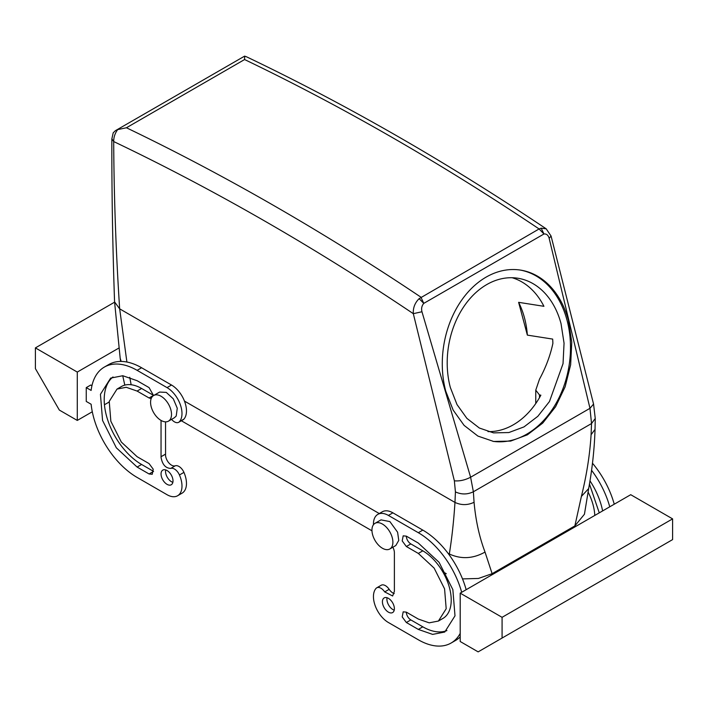 <?xml version="1.0" encoding="UTF-8"?>
<svg xmlns="http://www.w3.org/2000/svg" width="708" height="708" viewBox="0 0 708 708"><rect width="100%" height="100%" fill="white"/><g stroke="black" fill="none" stroke-linecap="round" stroke-linejoin="round"><path stroke-width="1.06" d="M539.478 397.657L539.478 394.958L540.868 395.179A78.269 57.914 98.9 0 1 487.98 431.615M539.478 394.958L535.761 390.152L539.478 379.214C545.85 367.39 550.32 355.451 552.886 343.389A78.269 57.914 98.9 0 0 552.665 339.088L527.363 335.114A78.269 57.914 98.9 0 0 524.486 317.865A78.269 57.914 98.9 0 0 518.619 302.334L527.363 335.114M518.619 302.334L543.921 306.307A78.269 57.914 98.9 0 0 512.149 277.731M551.054 235.985L593.561 404.056L595.251 418.472L595.039 429.367C594.419 448.854 592.295 468.59 588.667 488.582L584.436 514.238L574.869 525.911L492.122 573.684L478.431 578.454L462.501 578.905M446.279 573.71L442.65 571.613M371.966 530.805L181.363 420.764M124.803 385.125L122.723 375.727M450.341 387.506L457.005 404.56L466.891 418.375L479.343 428.021L493.547 432.88L508.875 432.544L523.991 426.897L537.832 416.313L549.461 401.524L563.037 363.664L564.055 343.212L561.028 323.6A78.269 57.914 98.9 0 0 517.831 278.235A78.269 57.914 98.9 0 0 461.917 309.591A78.269 57.914 98.9 0 0 450.341 387.506M111.846 138.839L113.696 141.556A2525.719 1458.232 60 0 1 413.313 313.671C412.976 307.821 414.915 302.82 419.136 298.652L539.098 228.95L541.195 228.18L543.965 233.985C546.514 233.711 548.249 235.153 549.16 238.313L589.976 408.312L591.534 423.543L591.083 434.721C589.87 454.616 586.64 475.183 581.392 496.423L574.869 525.911M244.694 56.277L246.419 56.755L244.623 56.127L244.587 59.543L126.422 127.767A2538.41 1465.56 -120 0 1 420.924 297.174L423.773 303.378C421.773 305.732 421.171 308.52 421.959 311.75L470.616 477.227L473.369 491.768L474.068 502.282C475.714 520.53 479.36 537.115 485.024 552.063L492.122 573.684M421.959 311.75L413.313 313.671L454.368 480.829L455.421 491.901L454.97 502.423C453.775 520.946 451.89 538.142 449.323 554.001L449.208 554.877M129.75 377.302L131.139 384.745M492.945 441.341A86.73 64.18 98.9 0 0 554.435 406.109A86.73 64.18 98.9 0 0 567.011 320.149A86.73 64.18 98.9 0 0 519.849 269.996M455.421 491.901C461.404 494.662 467.386 494.618 473.369 491.768L591.534 423.543L595.251 418.472M126.422 127.767L117.696 129.599C115.015 133.192 113.678 137.184 113.696 141.556C113.979 196.904 115.97 252.667 119.661 308.838L126.9 362.027M117.696 129.599L115.413 130.67L113.2 132.83L111.846 138.936C111.74 192.85 112.652 247.172 114.572 301.891L119.661 308.838L454.97 502.423C461.333 505.362 467.705 505.317 474.068 502.282M244.623 56.127L115.413 130.67M246.419 56.755L246.419 56.755C346.371 104.483 446.297 161.84 546.195 228.826L546.346 228.932M568.418 320.37A86.73 64.18 98.9 0 0 520.548 270.102A86.73 64.18 98.9 0 0 458.589 304.838A86.73 64.18 98.9 0 0 445.766 391.188L453.147 410.082L464.103 425.384L477.9 436.075L493.635 441.456L510.627 441.093L527.371 434.827L542.717 423.101L555.603 406.719L565.126 386.816L570.648 364.762L571.763 342.097L568.418 320.37M546.957 543.063L546.054 542.54M591.534 470.254A65.578 37.86 60 0 1 609.756 506.804M589.95 480.794A52.888 30.532 60 0 1 602.623 510.919M555.93 537.876L555.028 537.363M564.01 532.177L564.904 532.699M588.082 492.051A40.188 23.205 60 0 1 594.782 515.451M454.368 480.829C459.642 481.29 465.059 480.095 470.616 477.227L589.976 408.312L593.561 404.056M91.943 385.718L90.748 385.028L86.252 387.612L86.252 401.436L91.128 404.25A65.578 37.86 -120 0 0 137.113 477.431L167.026 494.697A21.151 12.213 -120 0 0 177.602 495.75L182.089 493.157A21.151 12.213 -120 0 0 183.938 472.386A8.461 4.885 -120 0 0 175.239 465.811A8.461 4.885 -120 0 1 168.92 462.979A8.461 4.885 -120 0 1 165.53 454.801A8.461 4.885 -120 0 1 165.566 454.129L165.53 421.853M183.938 419.092L179.451 421.676A8.461 4.885 60 0 1 178.717 422.287L183.204 419.702A8.461 4.885 -120 0 0 183.938 419.092A21.151 12.213 -120 0 0 184.717 401.79A21.151 12.213 -120 0 0 171.513 385.028L141.6 367.753A65.578 37.86 -120 0 0 108.811 364.505L104.324 367.098A65.578 37.86 -120 0 0 91.128 390.427L86.252 387.612M165.681 469.917A8.461 4.885 -120 0 0 165.53 471.386A8.461 4.885 -120 0 0 172.858 482.343M113.006 376.957A52.888 30.532 -120 0 0 107.687 419.924A52.888 30.532 -120 0 0 141.6 464.475L153.565 471.386L149.078 473.971L152.247 474.289L153.22 469.2L149.078 463.607L137.113 456.704L121.325 442.058L110.855 421.287L109.236 401.392L117.015 389.081L126.236 387.285L137.113 391.073L149.078 397.976L151.185 398.586M149.078 397.976L153.565 395.391L141.6 388.48A40.188 23.205 -120 0 0 121.502 386.488L117.015 389.081M394.232 593.578A8.461 4.885 60 0 1 389.161 589.322A8.461 4.885 60 0 0 381.205 585.242L376.718 587.835A8.461 4.885 60 0 1 384.674 591.906L389.161 589.322M373.452 524.725A21.151 12.213 60 0 1 377.824 514.38L382.311 511.787A21.151 12.213 60 0 1 392.887 512.831L422.809 530.106A65.578 37.86 60 0 1 466.165 589.702M460.2 636.899A65.578 37.86 60 0 1 455.589 640.439L451.102 643.032A65.578 37.86 60 0 1 418.322 639.784L388.4 622.509A21.151 12.213 60 0 1 375.205 605.747A21.151 12.213 60 0 1 375.983 588.445A8.461 4.885 60 0 1 376.718 587.835M394.232 610.154A8.461 4.885 60 0 1 386.904 599.189A8.461 4.885 60 0 1 387.064 597.729M406.348 546.514L410.844 543.921A6.345 3.664 60 0 1 406.348 536.151L403.179 535.841L402.206 540.921L406.348 546.514L418.322 553.426L434.11 568.073L444.571 588.844L446.19 608.73L438.411 621.049L429.19 622.836L418.322 619.058L406.348 612.146A6.345 3.664 60 0 0 410.844 619.916L422.809 626.828A52.888 30.532 60 0 0 446.907 630.58M410.844 543.921L422.809 550.833A40.188 23.205 60 0 1 449.058 586.251A40.188 23.205 60 0 1 442.898 618.456L438.411 621.049M541.195 228.18L546.195 228.826L551.063 236.038L549.16 238.313M460.2 593.145L460.2 641.51L478.148 651.873L502.078 638.05L502.078 617.323L460.2 593.145L630.722 494.697L672.6 518.875L672.6 539.602L502.078 638.05M592.463 463.218A65.578 37.86 60 0 1 614.243 504.211M560.417 535.283L559.515 534.77M589.437 483.998L599.269 512.857M77.278 372.072L77.278 420.428L59.33 410.065L35.4 368.62L35.4 347.894L77.278 372.072L118.785 348.106M109.12 402.047L104.448 404.746M92.297 411.764L77.278 420.428M244.587 59.543A2538.41 1465.56 60 0 1 539.098 228.95L543.965 233.985L423.773 303.378L419.136 298.652M161.043 420.428L161.043 457.395C162.353 464.572 165.592 468.245 170.752 468.404A8.461 4.885 60 0 1 179.451 474.98L183.938 472.386M177.602 495.75A21.151 12.213 -120 0 0 179.451 474.98M179.451 421.676A21.151 12.213 -120 0 0 180.221 404.374A21.151 12.213 -120 0 0 167.026 387.612L137.113 370.346A65.578 37.86 -120 0 0 104.324 367.098M178.717 422.287A8.461 4.885 60 0 1 171.593 419.348M161.043 456.704L165.53 454.111M161.079 456.722L165.566 454.129M161.043 473.971A8.461 4.885 -120 0 0 164.743 482.493A8.461 4.885 -120 0 0 171.256 484.759A8.461 4.885 -120 0 0 173.009 480.882A8.461 4.885 -120 0 0 169.318 472.369A8.461 4.885 -120 0 0 162.796 470.103A8.461 4.885 -120 0 0 161.043 473.971M141.6 464.475L137.113 467.068L116.333 447.792L102.563 420.464L100.439 394.285L110.669 378.09L122.803 375.736L137.113 380.709L149.078 387.612L153.565 395.56M137.113 467.068L149.078 473.971M394.356 591.401L392.63 595.986L384.674 591.906M394.383 591.419L394.383 552.736A8.461 4.885 60 0 0 392.851 547.222M377.824 514.38A21.151 12.213 60 0 1 388.4 515.424L418.322 532.699A65.578 37.86 60 0 1 461.678 592.295M460.2 633.394A65.578 37.86 60 0 1 451.102 643.032M382.417 601.782A8.461 4.885 60 0 1 384.17 597.906A8.461 4.885 60 0 1 390.692 600.18A8.461 4.885 60 0 1 394.383 608.694A8.461 4.885 60 0 1 392.63 612.562A8.461 4.885 60 0 1 386.117 610.296A8.461 4.885 60 0 1 382.417 601.782M406.348 536.151L418.322 543.063L439.093 562.329L452.863 589.658L454.996 615.836L444.757 632.04L432.632 634.395L418.322 629.421L406.348 622.509L402.206 616.916L403.179 611.836L406.348 612.146M502.078 617.323L672.6 518.875M389.825 548.974L395.807 545.523L398.763 540.399L397.595 532.204L389.896 521.592L381.001 519.876L375.019 523.327A14.806 8.549 -120 0 0 373.231 536.637A14.806 8.549 -120 0 0 389.825 548.974A14.806 8.549 -120 0 0 391.613 535.655A14.806 8.549 -120 0 0 375.019 523.327M114.59 302.174L35.4 347.894M153.645 395.515L159.627 392.064L166.283 392.4L173.301 398.834L177.257 408.224L176.221 415.985L174.434 417.711L168.451 421.163A14.806 8.549 60 0 1 154.769 414.392A14.806 8.549 60 0 1 151.857 397.241A14.806 8.549 60 0 1 153.645 395.515A14.806 8.549 60 0 1 167.318 402.286A14.806 8.549 60 0 1 170.23 419.446A14.806 8.549 60 0 1 168.451 421.163M588.667 488.582L581.392 496.423M447.996 553.24L449.323 554.001C461.235 559.409 473.139 558.762 485.024 552.063M379.258 513.548L184.443 401.082M114.572 301.9L120.183 358.213L121.165 361.434M595.039 429.367L591.083 434.721M170.752 468.404L175.239 465.811M141.6 367.753L137.113 370.346M167.026 387.612L171.513 385.028M141.6 388.48L137.113 391.073M388.4 515.424L392.887 512.831M418.322 532.699L422.809 530.106M418.322 553.426L422.809 550.833M406.348 622.509L410.844 619.916M418.322 629.421L422.809 626.828M535.761 403.525L535.761 390.152M120.183 358.204L120.652 361.434"/></g></svg>
